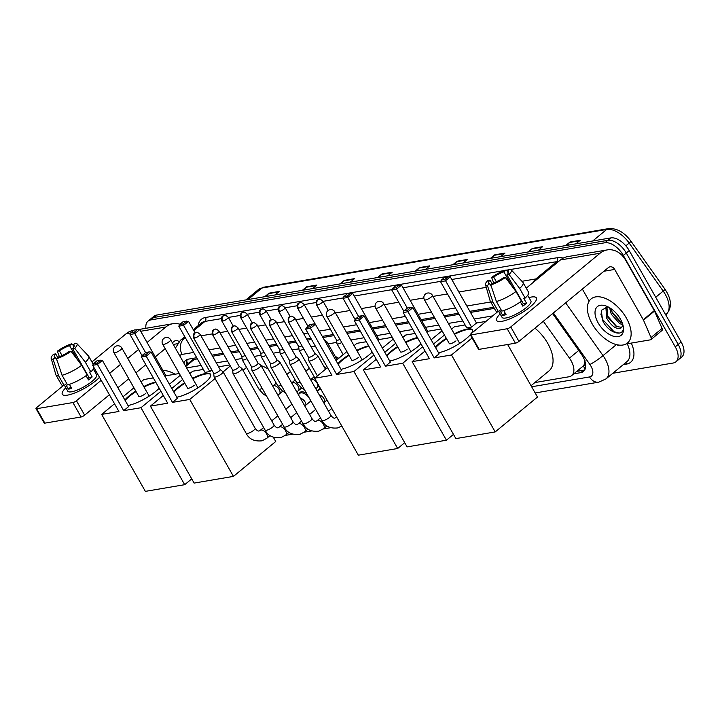 <?xml version="1.0" encoding="UTF-8"?>
<svg xmlns="http://www.w3.org/2000/svg" width="720" height="720" viewBox="0 0 720 720"><rect width="100%" height="100%" fill="white"/><g stroke="black" fill="none" stroke-linecap="round" stroke-linejoin="round"><path stroke-width="1.08" d="M303.93 367.875A9.144 5.049 50.5 0 1 305.109 369.657A9.144 5.049 50.5 0 1 305.865 371.196M322.875 364.653A9.144 5.049 50.5 0 1 324.054 366.435A9.144 5.049 50.5 0 1 324.81 367.974M335.349 356.616A9.144 5.049 50.5 0 1 338.715 358.344M317.718 391.212A9.144 5.049 50.5 0 1 318.807 389.241A9.144 5.049 50.5 0 1 320.499 388.566L318.438 390.294A8.577 4.734 50.5 0 1 321.138 389.691M298.773 394.434A9.144 5.049 50.5 0 1 299.862 392.463A9.144 5.049 50.5 0 1 306.693 393.588M584.802 362.583A17.145 9.468 50.5 0 1 583.137 366.084L583.317 366.048A5.715 3.159 -129.5 0 0 584.802 362.583L584.973 360.468M197.343 358.839L192.78 359.838L185.382 365.715M494.343 308.367L470.484 312.426M459.099 314.361L444.618 316.818M435.024 318.447L421.713 320.715M409.059 322.866L395.847 325.107M386.262 326.736L372.951 328.995M360.297 331.146L347.085 333.396M333.999 335.619L322.911 337.5M311.526 339.435L307.305 340.155M296.109 342.054L288.36 343.368M277.164 345.276L269.415 346.59M258.219 348.489L250.47 349.812M239.274 351.711L231.525 353.025M223.731 354.348L212.58 356.247M534.852 382.572L568.971 376.776A17.145 9.468 -129.5 0 0 571.689 375.57L583.137 366.084M178.749 372.564A17.145 9.468 -129.5 0 0 178.506 373.644M492.633 315.909L474.237 319.032M462.852 320.967L448.371 323.424M438.777 325.053L425.466 327.321M412.812 329.472L399.6 331.713M390.015 333.342L376.704 335.601M364.05 337.752L350.838 340.002M336.807 342.387L328.104 343.863M315.279 346.041L311.058 346.761M298.917 348.822L292.113 349.974M279.972 352.044L273.168 353.196M261.027 355.257L254.223 356.418M242.082 358.479L235.278 359.631M227.484 360.963L216.333 362.853M201.096 365.445L186.624 367.902M571.689 375.57A17.145 9.468 -129.5 0 0 569.448 358.119L543.33 321.255M145.908 328.293A17.145 9.468 50.5 0 1 148.023 321.138A17.145 9.468 50.5 0 1 150.741 319.932L604.881 242.766A17.145 9.468 50.5 0 1 623.34 255.456L675.261 346.842A17.145 9.468 50.5 0 1 675.909 361.809A17.145 9.468 50.5 0 1 673.191 363.015L612.819 373.275M675.909 361.809L681.795 356.958A17.145 9.468 50.5 0 0 681.138 341.982L629.226 250.596A17.145 9.468 50.5 0 0 610.767 237.915L156.627 315.081A17.145 9.468 50.5 0 0 153.909 316.278L150.966 318.708A17.145 9.468 50.5 0 1 153.684 317.502L607.824 240.336A17.145 9.468 50.5 0 1 626.283 253.026L678.195 344.412A17.145 9.468 50.5 0 1 678.852 359.379A17.145 9.468 50.5 0 0 678.195 344.412L626.283 253.026A17.145 9.468 50.5 0 0 607.824 240.336L153.684 317.502A17.145 9.468 50.5 0 0 150.966 318.708L148.023 321.138M573.813 373.815L580.752 372.636A17.145 9.468 -129.5 0 0 583.47 371.43A17.145 9.468 -129.5 0 0 581.238 353.979L552.618 313.596M196.713 357.723L188.433 359.127A17.145 9.468 -129.5 0 0 185.715 360.333A17.145 9.468 -129.5 0 0 183.897 363.114M493.713 307.26L469.854 311.31M458.46 313.245L443.988 315.711M434.394 317.34L421.083 319.599M408.429 321.75L395.217 323.991M385.623 325.62L372.321 327.888M359.658 330.039L346.455 332.28M333.369 334.503L322.281 336.384M310.896 338.319L306.675 339.039M295.479 340.938L287.73 342.261M276.534 344.16L268.785 345.474M257.589 347.382L249.84 348.696M238.644 350.595L230.895 351.918M223.101 353.241L211.95 355.131M584.721 369.945A17.145 9.468 50.5 0 1 583.695 370.206L576.756 371.385M186.507 364.788A17.145 9.468 50.5 0 1 187.407 359.388M490.455 258.354L494.748 254.817L505.008 253.071L500.715 256.608M528.075 251.964L532.359 248.418L542.619 246.681L538.335 250.218M565.686 245.574L569.979 242.028L580.239 240.291L575.946 243.828M377.604 277.533L381.897 273.987L392.157 272.25L387.864 275.787M339.984 283.923L344.277 280.377L354.537 278.64L350.244 282.177M302.364 290.313L306.657 286.776L316.917 285.03L312.624 288.567M264.753 296.703L269.046 293.166L279.297 291.42L275.013 294.966M452.835 264.744L457.128 261.207L467.388 259.461L463.095 263.007M415.215 271.143L419.508 267.597L429.768 265.851L425.475 269.397M416.727 270.882L419.031 268.074A4.572 3.636 -99.6 0 1 419.508 267.597M454.338 264.492L456.651 261.684A4.572 3.636 -99.6 0 1 457.128 261.207M266.256 296.451L268.56 293.643A4.572 3.636 -99.6 0 1 269.046 293.166M303.876 290.061L306.18 287.253A4.572 3.636 -99.6 0 1 306.657 286.776M341.487 283.671L343.8 280.863A4.572 3.636 -99.6 0 1 344.277 280.377M379.107 277.272L381.42 274.473A4.572 3.636 -99.6 0 1 381.897 273.987M567.198 245.313L569.502 242.514A4.572 3.636 -99.6 0 1 569.979 242.028M529.578 251.712L531.882 248.904A4.572 3.636 -99.6 0 1 532.359 248.418M491.958 258.102L494.271 255.294A4.572 3.636 -99.6 0 1 494.748 254.817M163.008 370.539A28.584 15.777 50.5 0 1 175.077 374.22M67.491 395.136A22.869 5.769 150.4 0 1 65.745 395.334A22.869 5.769 150.4 0 1 65.826 387.729A22.869 5.769 150.4 0 0 62.316 394.29A22.869 5.769 150.4 0 0 67.491 395.136A22.869 5.769 150.4 0 0 99.504 377.307A22.869 5.769 150.4 0 1 67.491 395.136M94.653 371.358A22.869 5.769 150.4 0 1 95.94 371.043A22.869 5.769 150.4 0 0 94.653 371.358M133.875 330.336L133.218 330.453A22.869 18.171 80.4 0 0 126.117 333.756L91.944 361.953M179.982 324.243A22.869 18.171 80.4 0 0 172.881 323.712A22.869 18.171 80.4 0 0 165.789 327.015L147.06 342.468M63.432 385.488L36.774 407.484A2.862 0.72 -29.6 0 0 36 408.609A2.862 0.72 -29.6 0 0 36.648 408.708L44.847 423.135A2.862 0.72 150.4 0 1 44.199 423.036L36 408.609M72.9 402.552A2.862 0.72 -29.6 0 0 76.446 400.743L84.645 415.17A2.862 0.72 150.4 0 1 81.09 416.979L72.9 402.552L36.648 408.708M138.564 349.479L127.755 358.398M120.591 364.311L109.71 373.293M101.205 380.304L76.446 400.743M81.09 416.979L44.847 423.135M84.645 415.17L109.404 394.74M117.9 387.72L128.79 378.738M135.945 372.834L145.809 364.698M155.259 356.895L165.195 348.696M172.35 342.792L173.979 341.442A5.715 4.545 -99.6 0 1 175.761 340.614A5.715 4.545 -99.6 0 1 179.046 341.586M57.114 360.549L55.332 357.417A11.43 2.88 150.4 0 1 54.225 356.895A11.43 2.88 150.4 0 1 55.701 353.889L57.816 357.615M62.055 355.563L59.382 350.856A11.43 2.88 150.4 0 1 69.579 345.663L77.886 360.297M69.417 384.354L71.766 388.485A16.578 4.176 150.4 0 1 69.894 388.908A16.578 4.176 150.4 0 1 68.346 389.07L65.619 384.255L64.125 385.488A18.864 4.761 150.4 0 1 61.425 384.615L55.962 374.994A18.864 4.761 150.4 0 1 55.845 374.733L51.156 358.38A14.859 3.744 150.4 0 1 53.604 354.249L55.701 353.889M93.366 369.081L96.615 374.805A16.578 4.176 150.4 0 1 88.479 384.021A16.578 4.176 150.4 0 1 71.541 391.797A16.578 4.176 150.4 0 1 67.788 391.185L64.413 385.245M86.067 375.705L88.488 379.971A16.578 4.176 150.4 0 0 92.169 376.929L89.433 372.123L90.819 371.889L85.356 362.268L74.727 348.255L72.63 348.606L89.019 377.469A11.43 2.88 -29.6 0 1 87.75 378.657M94.113 367.821A18.864 4.761 150.4 0 1 90.819 371.889M87.147 374.922A18.864 4.761 150.4 0 1 67.545 384.903L62.082 375.291L56.493 358.704L58.752 356.832A11.43 2.88 150.4 0 0 68.949 351.639L71.055 351.288L81.675 365.301L87.147 374.922M73.98 346.824L72.999 345.087L75.258 343.215A14.859 3.744 150.4 0 1 76.95 343.728L88.596 356.13A18.864 4.761 150.4 0 1 88.767 356.364A18.864 4.761 150.4 0 1 85.356 362.268M81.675 365.301A18.864 4.761 150.4 0 1 62.082 375.291M73.044 345.168L71.838 343.8L69.579 345.663M59.382 350.856L57.276 351.216L59.382 356.634M57.276 351.216A14.859 3.744 150.4 0 1 71.838 343.8M76.95 343.728A14.859 3.744 150.4 0 1 74.727 348.255M71.055 351.288A14.859 3.744 150.4 0 1 56.493 358.704M72.999 345.087A11.43 2.88 150.4 0 1 74.106 345.6A11.43 2.88 150.4 0 1 72.63 348.606M55.332 357.417L53.073 359.28L58.662 375.867L64.125 385.488M58.662 375.867A18.864 4.761 150.4 0 1 55.962 374.994M53.073 359.28A14.859 3.744 150.4 0 1 51.156 358.38M70.902 386.964L68.346 389.07M92.169 376.929L89.019 377.469M159.174 388.224A22.293 5.625 150.4 0 1 128.106 405.459A22.293 5.625 150.4 0 1 127.989 405.477M123.696 410.661L97.47 364.491L92.682 365.301L118.908 411.471L101.646 414.405L145.359 491.364L184.689 484.686L140.967 407.727L123.696 410.661L128.628 406.593L102.393 360.423L97.47 364.491L96.975 363.033L93.555 363.618L92.682 365.301M124.866 399.969A22.293 5.625 150.4 0 1 135.792 391.068M143.748 386.559A22.293 5.625 150.4 0 1 155.646 382.014M140.967 407.727L160.911 391.275M169.407 384.255L180.288 375.273M179.289 373.509L165.978 375.768L165.033 376.551M153.324 377.919L143.919 379.521L141.075 381.861M133.92 387.774L123.039 396.756M114.534 403.767L101.646 414.405M184.689 484.686L191.736 478.872M93.555 363.618L97.011 360.765L100.431 360.18L96.975 363.033M102.393 360.423L100.431 360.18M142.11 355.734L130.032 334.476L130.905 332.793L134.361 329.94L139.752 329.598L165.978 375.768M139.752 329.598L134.82 333.657L145.593 352.629M137.781 329.355L134.325 332.208L134.82 333.657L130.032 334.476M130.905 332.793L134.325 332.208M125.136 400.455A22.293 5.625 150.4 0 1 129.384 396.369A22.293 5.625 150.4 0 1 136.062 391.554M138.699 396.198A4.572 1.152 -29.6 0 0 138.744 396.36A4.572 1.152 -29.6 0 0 141.381 396.036A4.572 1.152 -29.6 0 0 145.458 393.642M144.018 387.036A22.293 5.625 150.4 0 1 155.925 382.491M291.204 402.876A31.437 17.352 50.5 0 1 291.312 404.703M261.108 365.634A31.437 17.352 50.5 0 1 268.281 369.081M192.51 378.27A22.293 5.625 150.4 0 1 205.551 373.5A22.293 5.625 150.4 0 1 210.6 374.328A22.293 5.625 150.4 0 1 199.656 386.712A22.293 5.625 150.4 0 1 176.877 397.17A22.293 5.625 150.4 0 1 176.751 397.188M172.467 402.372L146.232 356.202L141.444 357.012L167.679 403.191L150.408 406.125L194.121 483.084L233.451 476.397L189.738 399.438L172.467 402.372L177.39 398.313L151.164 352.134L146.232 356.202L145.737 354.744L142.317 355.329L141.444 357.012M173.628 391.689A22.293 5.625 150.4 0 1 184.554 382.788M189.738 399.438L215.055 378.549M223.11 371.898L230.319 365.949M229.743 364.932L218.592 366.831M178.803 326.187L179.676 324.504L183.132 321.651L188.514 321.309L183.591 325.377L178.803 326.187L205.029 372.366L209.817 371.547L211.797 369.918M203.355 369.414L192.69 371.232L189.846 373.581M182.682 379.485L171.801 388.467M163.296 395.487L150.408 406.125M233.451 476.397L275.733 441.504L273.33 437.265M142.317 355.329L145.773 352.476L149.193 351.9L145.737 354.744M151.164 352.134L149.193 351.9M188.514 321.309L195.093 332.883M186.552 321.066L183.096 323.919L183.591 325.377L209.817 371.547M179.676 324.504L183.096 323.919M173.898 392.166A22.293 5.625 150.4 0 1 178.146 388.08A22.293 5.625 150.4 0 1 184.833 383.265M187.47 387.909A4.572 1.152 -29.6 0 0 187.506 388.08A4.572 1.152 -29.6 0 0 190.143 387.756A4.572 1.152 -29.6 0 0 194.22 385.353M192.789 378.756A22.293 5.625 150.4 0 1 210.708 374.58M372.159 352.035A22.293 5.625 150.4 0 1 341.091 369.27A22.293 5.625 150.4 0 1 340.974 369.288M336.681 374.472L310.455 328.302L305.667 329.112L331.893 375.282L314.622 378.216L358.344 455.175L397.674 448.497L353.952 371.538L336.681 374.472L341.604 370.404L315.378 324.234L310.455 328.302L309.96 326.844L306.54 327.429L305.667 329.112M337.842 363.78A22.293 5.625 150.4 0 1 348.777 354.879M356.733 350.37A22.293 5.625 150.4 0 1 368.631 345.825M353.952 371.538L373.887 355.086M382.392 348.066L393.273 339.084M392.265 337.32L378.963 339.579L378.018 340.362M366.309 341.73L356.904 343.332L354.06 345.672M346.896 351.585L336.015 360.567M327.519 367.578L314.622 378.216M397.674 448.497L404.712 442.683M306.54 327.429L309.996 324.576L313.416 323.991L309.96 326.844M315.378 324.234L313.416 323.991M355.095 319.545L343.017 298.287L343.89 296.604L347.346 293.751L352.728 293.409L378.963 339.579M352.728 293.409L347.805 297.468L358.578 316.44M350.766 293.166L347.31 296.019L347.805 297.468L343.017 298.287M343.89 296.604L347.31 296.019M338.121 364.266A22.293 5.625 150.4 0 1 342.369 360.18A22.293 5.625 150.4 0 1 349.047 355.365M351.684 360.009A4.572 1.152 -29.6 0 0 351.729 360.171A4.572 1.152 -29.6 0 0 354.366 359.847A4.572 1.152 -29.6 0 0 358.434 357.453M357.003 350.847A22.293 5.625 150.4 0 1 368.901 346.302M420.93 343.755A22.293 5.625 150.4 0 1 389.853 360.981A22.293 5.625 150.4 0 1 389.736 360.999M385.452 366.183L359.217 320.013L354.429 320.823L380.664 367.002L363.393 369.936L407.106 446.895L446.436 440.208L402.714 363.249L385.452 366.183L390.375 362.124L364.14 315.945L359.217 320.013L358.722 318.555L355.302 319.14L354.429 320.823M386.613 355.5A22.293 5.625 150.4 0 1 397.539 346.599M405.495 342.081A22.293 5.625 150.4 0 1 417.393 337.536M402.714 363.249L422.658 346.797M431.154 339.786L442.044 330.804M441.036 329.031L427.725 331.29L426.78 332.073M415.071 333.441L405.675 335.043L402.831 337.392M395.667 343.296L384.786 352.278M376.281 359.298L363.393 369.936M446.436 440.208L453.483 434.394M355.302 319.14L358.758 316.287L362.178 315.711L358.722 318.555M364.14 315.945L362.178 315.711M403.857 311.256L391.779 289.998L392.652 288.315L396.108 285.462L401.499 285.12L427.725 331.29M401.499 285.12L396.567 289.188L407.34 308.151M399.528 284.877L396.072 287.73L396.567 289.188L391.779 289.998M392.652 288.315L396.072 287.73M386.883 355.977A22.293 5.625 150.4 0 1 391.131 351.891A22.293 5.625 150.4 0 1 397.809 347.076M400.446 351.72A4.572 1.152 -29.6 0 0 400.491 351.891A4.572 1.152 -29.6 0 0 403.128 351.567A4.572 1.152 -29.6 0 0 407.205 349.164M405.765 342.567A22.293 5.625 150.4 0 1 417.672 338.022M534.96 328.167A31.437 17.352 50.5 0 1 547.794 343.449A31.437 17.352 50.5 0 1 549 370.899L531.054 385.713M454.257 333.801A22.293 5.625 150.4 0 1 467.298 329.031A22.293 5.625 150.4 0 1 472.347 329.85A22.293 5.625 150.4 0 1 471.357 333.459M497.745 311.688L471.087 333.684A2.862 0.72 -29.6 0 0 470.313 334.809A22.293 5.625 150.4 0 1 438.624 352.692A22.293 5.625 150.4 0 1 438.507 352.71M434.214 357.903L407.979 311.724L403.191 312.543L429.426 358.713L412.155 361.647L455.877 438.606L495.198 431.919L451.485 354.969L434.214 357.903L439.137 353.835L412.911 307.656L407.979 311.724L407.484 310.275L404.064 310.851L403.191 312.543M435.375 347.211A22.293 5.625 150.4 0 1 446.31 338.31M451.485 354.969L472.095 337.95M485.982 321.399L476.496 323.01L471.564 327.078L466.776 327.888L440.55 281.709L441.423 280.026L444.843 279.45L471.564 327.078M465.111 324.945L454.437 326.754L451.593 329.103M444.429 335.016L433.548 343.989M425.052 351.009L412.155 361.647M495.198 431.919L537.48 397.035L507.645 344.502M404.064 310.851L407.52 307.998L410.94 307.422L407.484 310.275M412.911 307.656L410.94 307.422M441.423 280.026L444.879 277.173L450.261 276.831L476.496 323.01M450.261 276.831L445.338 280.899L440.55 281.709M448.299 276.597L444.843 279.45M435.654 347.688A22.293 5.625 150.4 0 1 439.893 343.611A22.293 5.625 150.4 0 1 446.58 338.796M449.217 343.431A4.572 1.152 -29.6 0 0 449.253 343.602A4.572 1.152 -29.6 0 0 451.899 343.278A4.572 1.152 -29.6 0 0 455.967 340.875M454.536 334.278A22.293 5.625 150.4 0 1 472.455 330.102M300.393 398.232A5.148 2.844 50.5 0 1 305.082 402.03A5.148 2.844 50.5 0 1 305.937 405.045M213.687 373.23L214.065 376.731A5.148 1.296 -29.6 0 0 214.101 376.866A5.148 1.296 -29.6 0 0 215.271 377.055A5.148 1.296 -29.6 0 0 221.652 373.806A5.148 1.296 -29.6 0 0 223.047 371.79A5.148 1.296 -29.6 0 0 222.957 371.682L220.14 369.567M213.678 373.176A3.717 0.936 -29.6 0 0 213.705 373.275A3.717 0.936 -29.6 0 0 214.551 373.419A3.717 0.936 -29.6 0 0 219.159 371.061A3.717 0.936 -29.6 0 0 220.167 369.603A3.717 0.936 -29.6 0 0 220.104 369.531M298.557 394.992A8.577 4.734 50.5 0 1 299.484 393.507A8.577 4.734 50.5 0 1 308.961 397.566M319.338 395.01A5.148 2.844 50.5 0 1 324.027 398.808A5.148 2.844 50.5 0 1 324.882 401.832M232.632 370.017L233.01 373.509A5.148 1.296 -29.6 0 0 233.046 373.653A5.148 1.296 -29.6 0 0 234.216 373.842A5.148 1.296 -29.6 0 0 240.597 370.584A5.148 1.296 -29.6 0 0 242.001 368.568A5.148 1.296 -29.6 0 0 241.902 368.46L239.094 366.345M232.623 369.963A3.717 0.936 -29.6 0 0 232.65 370.062A3.717 0.936 -29.6 0 0 233.496 370.197A3.717 0.936 -29.6 0 0 238.104 367.848A3.717 0.936 -29.6 0 0 239.112 366.39A3.717 0.936 -29.6 0 0 239.049 366.309M317.502 391.77A8.577 4.734 50.5 0 1 318.438 390.294M251.577 366.795L251.955 370.296A5.148 1.296 -29.6 0 0 252 370.431A5.148 1.296 -29.6 0 0 253.161 370.62A5.148 1.296 -29.6 0 0 259.551 367.371A5.148 1.296 -29.6 0 0 260.946 365.346A5.148 1.296 -29.6 0 0 260.847 365.238L258.039 363.123M251.568 366.741A3.717 0.936 -29.6 0 0 251.595 366.84A3.717 0.936 -29.6 0 0 252.441 366.975A3.717 0.936 -29.6 0 0 257.049 364.626A3.717 0.936 -29.6 0 0 258.057 363.168A3.717 0.936 -29.6 0 0 257.994 363.087M270.522 363.573L270.9 367.074A5.148 1.296 -29.6 0 0 270.945 367.209A5.148 1.296 -29.6 0 0 272.106 367.398A5.148 1.296 -29.6 0 0 278.496 364.149A5.148 1.296 -29.6 0 0 279.891 362.133A5.148 1.296 -29.6 0 0 279.792 362.025L276.984 359.901M270.513 363.519A3.717 0.936 -29.6 0 0 270.54 363.618A3.717 0.936 -29.6 0 0 271.386 363.753A3.717 0.936 -29.6 0 0 275.994 361.404A3.717 0.936 -29.6 0 0 277.002 359.946A3.717 0.936 -29.6 0 0 276.939 359.874M289.467 360.36L289.845 363.852A5.148 1.296 -29.6 0 0 289.89 363.996A5.148 1.296 -29.6 0 0 291.051 364.185A5.148 1.296 -29.6 0 0 297.441 360.927A5.148 1.296 -29.6 0 0 298.836 358.911A5.148 1.296 -29.6 0 0 298.737 358.803L295.929 356.688M289.458 360.306A3.717 0.936 -29.6 0 0 289.494 360.405A3.717 0.936 -29.6 0 0 290.331 360.54A3.717 0.936 -29.6 0 0 294.939 358.191A3.717 0.936 -29.6 0 0 295.947 356.733A3.717 0.936 -29.6 0 0 295.884 356.652M308.412 357.138L308.79 360.639A5.148 1.296 -29.6 0 0 308.835 360.774A5.148 1.296 -29.6 0 0 309.996 360.963A5.148 1.296 -29.6 0 0 316.386 357.714A5.148 1.296 -29.6 0 0 317.781 355.689A5.148 1.296 -29.6 0 0 317.682 355.581L314.874 353.466M308.403 357.084A3.717 0.936 -29.6 0 0 308.439 357.183A3.717 0.936 -29.6 0 0 309.276 357.318A3.717 0.936 -29.6 0 0 313.893 354.969A3.717 0.936 -29.6 0 0 314.901 353.511A3.717 0.936 -29.6 0 0 314.829 353.43M241.83 356.157A3.717 0.936 -29.6 0 0 241.857 356.256A3.717 0.936 -29.6 0 0 242.703 356.391A3.717 0.936 -29.6 0 0 245.133 355.464M241.83 356.211L242.208 359.712A5.148 1.296 -29.6 0 0 242.253 359.847A5.148 1.296 -29.6 0 0 246.951 358.659M260.775 352.935A3.717 0.936 -29.6 0 0 260.802 353.034A3.717 0.936 -29.6 0 0 261.648 353.169A3.717 0.936 -29.6 0 0 264.078 352.242M260.775 352.989L261.153 356.49A5.148 1.296 -29.6 0 0 261.198 356.625A5.148 1.296 -29.6 0 0 265.896 355.446M279.72 349.722A3.717 0.936 -29.6 0 0 279.747 349.821A3.717 0.936 -29.6 0 0 280.593 349.956A3.717 0.936 -29.6 0 0 283.023 349.02M279.72 349.776L280.098 353.268A5.148 1.296 -29.6 0 0 280.143 353.412A5.148 1.296 -29.6 0 0 284.841 352.224M336.312 358.317A8.577 4.734 50.5 0 1 337.707 359.172M298.665 346.5A3.717 0.936 -29.6 0 0 298.692 346.599A3.717 0.936 -29.6 0 0 299.538 346.734A3.717 0.936 -29.6 0 0 301.968 345.807M298.665 346.554L299.052 350.055A5.148 1.296 -29.6 0 0 299.088 350.19A5.148 1.296 -29.6 0 0 303.786 349.002M326.223 343.332A5.148 1.296 -29.6 0 0 326.979 341.892A5.148 1.296 -29.6 0 0 326.889 341.784L324.198 339.75M336.555 340.056A3.717 0.936 -29.6 0 0 336.582 340.155A3.717 0.936 -29.6 0 0 337.428 340.299A3.717 0.936 -29.6 0 0 339.939 339.327M336.564 340.119L336.942 343.611A5.148 1.296 -29.6 0 0 336.978 343.755A5.148 1.296 -29.6 0 0 341.757 342.531M501.804 321.336A22.869 5.769 150.4 0 1 500.049 321.543A22.869 5.769 150.4 0 1 500.13 313.938A22.869 5.769 150.4 0 0 496.629 320.49A22.869 5.769 150.4 0 0 501.804 321.336A22.869 5.769 150.4 0 0 535.536 301.383A22.869 5.769 150.4 0 0 531.216 297.063A22.869 5.769 150.4 0 1 536.391 297.909A22.869 5.769 150.4 0 1 525.168 310.608A22.869 5.769 150.4 0 1 501.804 321.336M528.966 297.558A22.869 5.769 150.4 0 1 531.216 297.063A22.869 5.769 150.4 0 0 528.966 297.558M643.482 320.139A2.862 1.575 -129.5 0 0 643.275 319.716L654.3 310.617A2.862 1.575 50.5 0 1 654.516 311.04L643.482 320.139L651.033 337.545A2.862 1.575 -129.5 0 1 650.925 339.615A2.862 1.575 -129.5 0 1 650.475 339.822L626.013 343.98M619.326 345.114L618.498 345.249A2.862 1.575 -129.5 0 1 616.797 344.682M654.3 310.617L625.734 260.325A22.869 18.171 80.4 0 0 607.194 249.912A22.869 18.171 80.4 0 0 600.093 253.215L510.75 326.943L518.949 341.379L608.292 267.651A5.715 4.545 -99.6 0 1 610.065 266.823A5.715 4.545 -99.6 0 1 614.7 269.424L643.275 319.716M654.516 311.04L662.058 328.446A2.862 1.575 50.5 0 1 661.959 330.516L650.925 339.615M607.194 249.912L567.522 256.653A22.869 18.171 80.4 0 0 560.43 259.956L526.257 288.162M470.313 334.809A2.862 0.72 -29.6 0 0 470.961 334.917L479.151 349.344A2.862 0.72 150.4 0 1 478.503 349.236L470.313 334.809M518.949 341.379A2.862 0.72 150.4 0 1 515.403 343.188L507.204 328.752L470.961 334.917M507.204 328.752A2.862 0.72 -29.6 0 0 510.75 326.943M515.403 343.188L479.151 349.344M582.354 289.053L589.185 301.077M491.427 286.758L489.645 283.617A11.43 2.88 150.4 0 1 488.538 283.104A11.43 2.88 150.4 0 1 490.014 280.098L492.129 283.815M496.359 281.763L493.695 277.065A11.43 2.88 150.4 0 1 503.883 271.872L512.199 286.497M503.73 310.554L506.079 314.694A16.578 4.176 150.4 0 1 504.207 315.117A16.578 4.176 150.4 0 1 502.659 315.27L499.923 310.464L498.438 311.688A18.864 4.761 150.4 0 1 495.738 310.824L490.266 301.203A18.864 4.761 150.4 0 1 490.158 300.933L485.46 284.58A14.859 3.744 150.4 0 1 487.908 280.458L490.014 280.098M527.67 295.29L530.919 301.014A16.578 4.176 150.4 0 1 522.783 310.221A16.578 4.176 150.4 0 1 505.845 317.997A16.578 4.176 150.4 0 1 502.092 317.385L498.726 311.454M520.38 301.905L522.801 306.171A16.578 4.176 150.4 0 0 526.473 303.138L523.746 298.323L525.132 298.089L519.669 288.468L509.04 274.455L506.934 274.815L523.332 303.669A11.43 2.88 -29.6 0 1 522.054 304.857M508.293 273.024L507.303 271.287L509.562 269.424A14.859 3.744 150.4 0 1 511.263 269.928L522.9 282.33A18.864 4.761 150.4 0 1 523.071 282.564L528.543 292.185A18.864 4.761 150.4 0 1 525.132 298.089M521.451 301.122A18.864 4.761 150.4 0 1 501.858 311.112L496.386 301.491L490.806 284.904L493.065 283.041A11.43 2.88 150.4 0 0 503.262 277.848L505.359 277.488L515.988 291.51L521.451 301.122M523.071 282.564A18.864 4.761 150.4 0 1 519.669 288.468M515.988 291.51A18.864 4.761 150.4 0 1 496.386 301.491M507.348 271.368L506.142 270L503.883 271.872M493.695 277.065L491.589 277.416L493.686 282.834M491.589 277.416A14.859 3.744 150.4 0 1 506.142 270M511.263 269.928A14.859 3.744 150.4 0 1 509.04 274.455M505.359 277.488A14.859 3.744 150.4 0 1 490.806 284.904M507.303 271.287A11.43 2.88 150.4 0 1 508.419 271.809A11.43 2.88 150.4 0 1 506.934 274.815M489.645 283.617L487.386 285.489L492.966 302.076L498.438 311.688M492.966 302.076A18.864 4.761 150.4 0 1 490.266 301.203M487.386 285.489A14.859 3.744 150.4 0 1 485.46 284.58M505.206 313.164L502.659 315.27M526.473 303.138L523.332 303.669M626.364 318.051A28.584 15.777 50.5 0 1 627.462 343.008A28.584 15.777 50.5 0 1 592.173 323.865A28.584 15.777 50.5 0 1 591.075 298.917A28.584 15.777 50.5 0 1 626.364 318.051M606.906 306.711L607.779 317.124L616.212 326.52L621.738 327.312M606.375 306.72L605.907 307.377L606.618 318.087C611.631 326.448 616.464 329.733 621.126 327.924A12.915 7.128 50.5 0 0 621.171 327.888A12.915 7.128 50.5 0 0 622.791 324.549M610.929 308.583L612.45 313.272L620.883 322.668L622.404 323.352M609.597 307.719L611.28 314.235L619.713 323.631L622.773 324.711M607.923 306.801L601.272 310.329L602.64 320.553C608.643 333.792 624.753 337.707 623.286 326.673M598.122 322.857A18.639 10.287 50.5 0 1 605.628 305.856A18.639 10.287 50.5 0 1 620.415 319.068A18.639 10.287 50.5 0 1 623.412 327.402A18.639 10.287 50.5 0 1 614.88 336.573A18.639 10.287 50.5 0 1 598.122 322.857M623.025 325.386L621.126 327.924M611.199 309.861L612.144 311.985L621.693 323.064M606.528 313.722L607.473 315.837L617.022 326.916M600.804 314.019L602.802 319.689L614.043 331.749L619.182 333.153M192.159 358.497A17.145 13.635 80.4 0 0 192.78 359.838M187.893 363.645A17.145 6.624 156.6 0 1 187.389 362.88L187.767 363.753M583.317 366.048A17.145 13.635 80.4 0 0 585.234 368.82M194.373 359.343L185.787 366.426M578.736 350.46L569.448 358.119M531.657 386.775L589.572 376.938A11.43 6.309 -129.5 0 0 590.949 366.156A11.43 6.309 -129.5 0 0 589.896 364.5L553.383 312.966M565.641 302.841L603.036 355.617A22.869 12.618 50.5 0 1 605.142 358.929A22.869 12.618 50.5 0 1 606.015 378.882L626.976 361.593A22.869 12.618 -129.5 0 0 627.219 343.773M616.401 344.592L603.036 355.617A11.43 1.26 144.7 0 1 589.896 364.5M631.305 343.08A25.722 14.202 50.5 0 1 626.553 364.086L623.277 364.635M198.189 325.638A25.722 14.202 50.5 0 1 205.461 317.493L557.271 257.715A25.722 14.202 50.5 0 1 563.211 258.111M150.741 319.932L156.627 315.081M675.261 346.842L681.138 341.982M623.34 255.456L629.226 250.596M604.881 242.766L610.767 237.915M184.779 336.708L180.405 340.308A22.869 12.618 50.5 0 1 184.032 338.706L185.31 337.653M193.815 330.633L204.993 321.417A22.869 12.618 -129.5 0 0 201.366 323.019L193.275 329.688M521.928 281.295L535.842 278.928L556.794 261.639L510.444 269.514M533.25 282.384A11.43 9.09 -99.6 0 1 535.842 278.928A22.869 12.618 50.5 0 1 537.606 278.793M558.567 261.495A22.869 12.618 -129.5 0 0 556.794 261.639A2.862 2.268 80.4 0 0 557.271 257.715M193.707 352.431L182.142 354.393A11.43 9.09 -99.6 0 1 184.032 338.706L185.751 338.418M200.979 335.826L212.247 333.918M219.924 332.613L227.673 331.29M238.869 329.391L246.618 328.077M257.814 326.169L265.572 324.855M276.759 322.956L284.517 321.633M295.704 319.734L303.462 318.42M311.256 317.088L322.407 315.198M335.484 312.975L349.965 310.509M361.35 308.583L375.084 306.243M384.255 304.686L398.727 302.229M410.121 300.294L423.855 297.963M433.017 296.397L447.498 293.94M458.883 292.005L486.261 287.352M509.202 269.721L506.331 270.207M504.54 270.513L451.764 279.486M440.73 281.358L403.002 287.766M391.968 289.647L354.24 296.055M343.206 297.927L323.082 301.347M316.08 302.535L304.137 304.569M297.126 305.757L285.192 307.782M278.181 308.979L266.247 311.004M259.236 312.192L247.302 314.226M240.291 315.414L228.357 317.439M221.346 318.636L204.993 321.417A2.862 2.268 80.4 0 0 205.461 317.493M490.707 301.968L466.848 306.018M455.454 307.953L440.982 310.419M431.388 312.048L418.077 314.307M405.423 316.458L392.211 318.699M382.617 320.328L369.315 322.596M356.652 324.747L343.449 326.988M330.363 329.211L319.275 331.092M307.89 333.027L303.669 333.747M292.473 335.646L284.724 336.969M273.528 338.868L265.779 340.182M254.583 342.09L246.834 343.404M235.638 345.303L227.889 346.626M220.095 347.949L208.944 349.839M182.142 354.393A11.43 6.309 -129.5 0 0 179.748 355.806M626.553 364.086A2.862 2.268 80.4 0 0 625.347 362.934M535.167 392.958L598.842 382.14A11.43 9.09 -99.6 0 1 589.572 376.938M583.695 370.206L580.752 372.636M247.986 299.556L261.954 288.036A5.715 4.545 -99.6 0 1 263.727 287.208L608.445 228.636A5.715 4.545 80.4 0 0 606.672 229.455L261.954 288.036A22.869 12.618 -129.5 0 0 258.327 289.638L263.727 287.208M608.445 228.636C616.716 227.997 624.222 232.182 630.945 241.173A5.715 0.63 144.7 0 1 629.172 243.072A22.869 12.618 -129.5 0 0 606.672 229.455L592.713 240.984M630.945 241.173L664.965 289.188A5.715 0.63 144.7 0 1 663.192 291.087L629.172 243.072L625.842 245.817M664.965 289.188C671.814 299.52 672.219 307.908 666.18 314.352A22.869 12.618 -129.5 0 0 663.192 291.087L655.722 297.252M429.165 266.355L419.031 268.074M391.545 272.745L381.42 274.473M353.925 279.144L343.8 280.863M316.314 285.534L306.18 287.253M278.694 291.924L268.56 293.643M466.776 259.965L456.651 261.684M504.396 253.575L494.271 255.294M542.016 247.185L531.882 248.904M579.627 240.786L569.502 242.514M165.789 327.015L140.706 331.272M130.824 332.955L126.117 333.756M177.363 343.737L173.286 344.43M114.948 352.728A4.572 1.152 150.4 0 1 113.913 352.566A4.572 4.572 0 0 1 117.126 345.798A4.572 4.572 0 0 1 121.869 348.048A4.572 1.152 150.4 0 1 120.627 349.839A4.572 1.152 150.4 0 1 114.948 352.728M163.719 344.448A4.572 1.152 150.4 0 1 162.684 344.277A4.572 4.572 0 0 1 165.888 337.509A4.572 4.572 0 0 1 170.631 339.759A4.572 1.152 150.4 0 1 169.389 341.55A4.572 1.152 150.4 0 1 163.719 344.448M327.933 316.539A4.572 1.152 150.4 0 1 326.898 316.377A4.572 4.572 0 0 1 330.111 309.609A4.572 4.572 0 0 1 334.854 311.859A4.572 1.152 150.4 0 1 333.612 313.65A4.572 1.152 150.4 0 1 327.933 316.539M376.695 308.259A4.572 1.152 150.4 0 1 375.66 308.088A4.572 4.572 0 0 1 378.873 301.32A4.572 4.572 0 0 1 383.616 303.57A4.572 1.152 150.4 0 1 382.374 305.361A4.572 1.152 150.4 0 1 376.695 308.259M425.466 299.97A4.572 1.152 150.4 0 1 424.431 299.799A4.572 4.572 0 0 1 427.635 293.031A4.572 4.572 0 0 1 432.378 295.281A4.572 1.152 150.4 0 1 431.145 297.081A4.572 1.152 150.4 0 1 425.466 299.97M194.49 338.112A3.717 2.952 80.4 0 1 195.111 333.009A3.717 2.952 -99.6 0 1 196.263 332.478C195.633 333.459 192.681 331.542 193.653 337.977A3.717 0.936 -29.6 0 0 194.49 338.112A3.717 0.936 -29.6 0 0 198.288 336.366A3.717 0.936 -29.6 0 0 200.115 334.305L220.167 369.603M263.655 427.527L260.199 430.38A5.148 2.844 50.5 0 1 260.829 430.056A5.148 2.844 50.5 0 1 266.553 433.827A5.148 2.844 50.5 0 1 266.751 438.318L262.035 440.793C254.349 441.621 249.066 439.137 246.186 433.341A5.148 1.296 -29.6 0 0 247.347 433.53A5.148 1.296 -29.6 0 0 247.545 433.485A5.148 1.296 -29.6 0 0 252.729 431.028A5.148 1.296 -29.6 0 0 255.132 428.256L223.047 371.79M213.435 334.89A3.717 2.952 80.4 0 1 214.056 329.796A3.717 2.952 -99.6 0 1 215.208 329.256C214.578 330.246 211.626 328.32 212.598 334.755A3.717 0.936 -29.6 0 0 213.435 334.89A3.717 0.936 -29.6 0 0 217.233 333.144A3.717 0.936 -29.6 0 0 219.06 331.083L239.112 366.39M282.6 424.305L279.144 427.158A5.148 2.844 50.5 0 1 279.774 426.843A5.148 2.844 50.5 0 1 285.498 430.605A5.148 2.844 50.5 0 1 285.696 435.096L280.98 437.571C273.294 438.408 268.011 435.924 265.131 430.119A5.148 1.296 -29.6 0 0 266.292 430.308A5.148 1.296 -29.6 0 0 266.49 430.272A5.148 1.296 -29.6 0 0 271.674 427.806A5.148 1.296 -29.6 0 0 274.077 425.034L242.001 368.568M232.38 331.668A3.717 2.952 80.4 0 1 233.001 326.574A3.717 2.952 -99.6 0 1 234.153 326.034C233.523 327.024 230.571 325.107 231.543 331.533A3.717 0.936 -29.6 0 0 232.38 331.668A3.717 0.936 -29.6 0 0 236.178 329.931A3.717 0.936 -29.6 0 0 238.005 327.861L258.057 363.168M301.545 421.092L298.089 423.945A5.148 2.844 50.5 0 1 298.719 423.621A5.148 2.844 50.5 0 1 304.443 427.383A5.148 2.844 50.5 0 1 304.641 431.874L299.925 434.349C292.239 435.186 286.956 432.702 284.076 426.897A5.148 1.296 -29.6 0 0 285.237 427.086A5.148 1.296 -29.6 0 0 285.435 427.05A5.148 1.296 -29.6 0 0 290.619 424.584A5.148 1.296 -29.6 0 0 293.022 421.821L260.946 365.346M251.334 328.455A3.717 2.952 80.4 0 1 251.946 323.352A3.717 2.952 -99.6 0 1 253.098 322.821C252.468 323.802 249.525 321.885 250.488 328.32A3.717 0.936 -29.6 0 0 251.334 328.455A3.717 0.936 -29.6 0 0 255.123 326.709A3.717 0.936 -29.6 0 0 256.95 324.648L277.002 359.946M320.49 417.87L317.034 420.723A5.148 2.844 50.5 0 1 317.664 420.399A5.148 2.844 50.5 0 1 323.388 424.17A5.148 2.844 50.5 0 1 323.586 428.661L318.879 431.136C311.184 431.964 305.901 429.48 303.021 423.684A5.148 1.296 -29.6 0 0 304.182 423.873A5.148 1.296 -29.6 0 0 304.38 423.828A5.148 1.296 -29.6 0 0 309.564 421.371A5.148 1.296 -29.6 0 0 311.967 418.599L279.891 362.133M270.279 325.233A3.717 2.952 80.4 0 1 270.891 320.139A3.717 2.952 -99.6 0 1 272.043 319.599C271.413 320.589 268.47 318.663 269.433 325.098A3.717 0.936 -29.6 0 0 270.279 325.233A3.717 0.936 -29.6 0 0 274.068 323.487A3.717 0.936 -29.6 0 0 275.895 321.426L295.947 356.733M336.636 416.961L335.979 417.501A5.148 2.844 50.5 0 1 336.609 417.186A5.148 2.844 50.5 0 1 336.744 417.15M341.775 426.015L337.824 427.914C330.129 428.751 324.846 426.267 321.966 420.462A5.148 1.296 -29.6 0 0 323.127 420.651A5.148 1.296 -29.6 0 0 323.325 420.615A5.148 1.296 -29.6 0 0 328.509 418.149A5.148 1.296 -29.6 0 0 330.912 415.377L298.836 358.911M289.224 322.011A3.717 2.952 80.4 0 1 289.836 316.917A3.717 2.952 -99.6 0 1 290.988 316.377C290.358 317.367 287.415 315.45 288.378 321.876A3.717 0.936 -29.6 0 0 289.224 322.011A3.717 0.936 -29.6 0 0 293.013 320.274A3.717 0.936 -29.6 0 0 294.84 318.204L314.901 353.511M222.642 321.084A3.717 2.952 80.4 0 1 223.254 315.99A3.717 2.952 -99.6 0 1 224.406 315.45C223.785 316.44 220.833 314.523 221.805 320.949A3.717 0.936 -29.6 0 0 222.642 321.084A3.717 0.936 -29.6 0 0 226.44 319.347A3.717 0.936 -29.6 0 0 228.267 317.277L233.37 326.259M276.282 383.184L272.826 386.037A5.148 2.844 50.5 0 1 273.456 385.713A5.148 2.844 50.5 0 1 279.18 389.484A5.148 2.844 50.5 0 1 279.378 393.975L277.83 395.073M266.49 395.946L263.619 394.371L258.813 388.998A5.148 1.296 -29.6 0 0 260.181 389.142A5.148 1.296 -29.6 0 0 262.224 388.44M241.587 317.871A3.717 2.952 80.4 0 1 242.199 312.768A3.717 2.952 -99.6 0 1 243.36 312.237C242.73 313.218 239.778 311.301 240.75 317.736A3.717 0.936 -29.6 0 0 241.587 317.871A3.717 0.936 -29.6 0 0 245.385 316.125A3.717 0.936 -29.6 0 0 247.212 314.064L252.315 323.046M295.236 379.962L291.771 382.815A5.148 2.844 50.5 0 1 292.401 382.5A5.148 2.844 50.5 0 1 298.125 386.262A5.148 2.844 50.5 0 1 298.323 390.753L296.775 391.86M285.435 392.724L282.564 391.158L277.758 385.776A5.148 1.296 -29.6 0 0 279.126 385.929A5.148 1.296 -29.6 0 0 281.169 385.218M260.532 314.649A3.717 2.952 80.4 0 1 261.144 309.555A3.717 2.952 -99.6 0 1 262.305 309.015C261.675 310.005 258.723 308.079 259.695 314.514A3.717 0.936 -29.6 0 0 260.532 314.649A3.717 0.936 -29.6 0 0 264.33 312.903A3.717 0.936 -29.6 0 0 266.157 310.842L271.26 319.824M314.181 376.749L310.716 379.602A5.148 2.844 50.5 0 1 311.346 379.278A5.148 2.844 50.5 0 1 317.07 383.04A5.148 2.844 50.5 0 1 317.268 387.531L315.72 388.638M304.38 389.511L301.509 387.936L296.703 382.554A5.148 1.296 -29.6 0 0 298.071 382.707A5.148 1.296 -29.6 0 0 300.114 382.005M279.477 311.427A3.717 2.952 80.4 0 1 280.089 306.333A3.717 2.952 -99.6 0 1 281.25 305.793C280.62 306.783 277.668 304.857 278.64 311.292A3.717 0.936 -29.6 0 0 279.477 311.427A3.717 0.936 -29.6 0 0 283.275 309.69A3.717 0.936 -29.6 0 0 285.102 307.62L290.205 316.602M298.422 308.214A3.717 2.952 80.4 0 1 299.043 303.111A3.717 2.952 -99.6 0 1 300.195 302.58C299.565 303.561 296.613 301.644 297.585 308.07A3.717 0.936 -29.6 0 0 298.422 308.214A3.717 0.936 -29.6 0 0 302.22 306.468A3.717 0.936 -29.6 0 0 304.047 304.407L315.306 324.225M317.367 304.992A3.717 2.952 80.4 0 1 317.988 299.889A3.717 2.952 -99.6 0 1 319.14 299.358C318.51 300.348 315.558 298.422 316.53 304.857A3.717 0.936 -29.6 0 0 317.367 304.992A3.717 0.936 -29.6 0 0 321.165 303.246A3.717 0.936 -29.6 0 0 322.992 301.185L328.221 310.392M600.093 253.215L560.43 259.956M614.7 269.424L603.918 271.251M651.033 337.545L662.058 328.446M186.714 361.143L187.389 362.88M180.405 340.308L175.392 348.138M598.842 382.14L606.015 378.882M285.291 435.42L292.626 434.169M304.236 432.198L311.571 430.956M323.181 428.976L330.516 427.734M666.18 314.352L665.676 314.766M258.327 289.638L245.871 299.916M172.881 323.712L138.879 329.49M88.767 356.364L93.231 364.23M138.861 396.486L113.913 352.566M149.175 396.126L121.869 348.048M243.009 370.35L246.555 367.425M187.632 388.197L162.684 344.277M197.946 387.837L170.631 339.759M351.846 360.297L326.898 316.377M362.16 359.937L334.854 311.859M400.617 352.008L375.66 308.088M410.931 351.648L383.616 303.57M449.379 343.719L424.431 299.799M459.693 343.359L432.378 295.281M260.199 430.38L259.272 430.884C258.192 431.433 256.815 430.56 255.132 428.256M270.054 435.582L266.751 438.318M291.942 404.181L285.858 409.203M277.803 415.854L271.71 420.876M299.484 393.507L301.581 391.788M246.186 433.341L214.101 376.866M193.653 337.977L213.705 373.275M200.115 334.305C197.892 332.478 196.605 331.866 196.263 332.478M279.144 427.158L278.217 427.662C277.146 428.22 275.76 427.347 274.077 425.034M289.008 432.369L285.696 435.096M310.887 400.968L304.803 405.99M296.748 412.632L290.655 417.663M265.131 430.119L233.046 373.653M212.598 334.755L232.65 370.062M219.06 331.083C216.837 329.256 215.55 328.653 215.208 329.256M298.089 423.945L297.162 424.44C296.091 424.998 294.705 424.125 293.022 421.821M307.953 429.147L304.641 431.874M327.033 400.059L323.748 402.768M315.693 409.419L309.6 414.441M284.076 426.897L252 370.431M231.543 331.533L251.595 366.84M238.005 327.861C235.782 326.043 234.495 325.431 234.153 326.034M317.034 420.723L316.107 421.218C315.036 421.776 313.65 420.903 311.967 418.599M326.898 425.925L323.586 428.661M331.83 408.51L328.545 411.219M303.021 423.684L270.945 367.209M250.488 328.32L270.54 363.618M256.95 324.648C254.727 322.821 253.44 322.209 253.098 322.821M335.979 417.501L335.052 418.005C333.981 418.563 332.595 417.681 330.912 415.377M321.966 420.462L289.89 363.996M269.433 325.098L289.494 360.405M275.895 321.426C273.672 319.599 272.385 318.987 272.043 319.599M325.485 369.261L317.781 355.689M317.43 375.903L308.835 360.774M288.378 321.876L308.439 357.183M294.84 318.204C292.617 316.377 291.33 315.774 290.988 316.377M282.69 391.239L279.378 393.975M290.43 371.511L286.884 374.445M258.813 388.998L242.253 359.847M221.805 320.949L241.857 356.256M228.267 317.277C226.044 315.45 224.757 314.847 224.406 315.45M301.635 388.026L298.323 390.753M309.375 368.289L305.829 371.223M277.758 385.776L261.198 356.625M240.75 317.736L260.802 353.034M247.212 314.064C244.989 312.237 243.702 311.625 243.36 312.237M319.068 386.046L317.268 387.531M326.808 366.327L324.774 368.001M296.703 382.554L280.143 353.412M259.695 314.514L279.747 349.821M266.157 310.842C263.934 309.015 262.647 308.403 262.305 309.015M314.892 378L299.088 350.19M278.64 311.292L298.692 346.599M285.102 307.62C282.879 305.793 281.592 305.19 281.25 305.793M337.095 359.676L326.979 341.892M297.585 308.07L307.926 326.277M304.047 304.407C301.824 302.58 300.537 301.968 300.195 302.58M343.179 354.654L336.978 343.755M316.53 304.857L336.582 340.155M322.992 301.185C320.769 299.358 319.482 298.746 319.14 299.358"/></g></svg>

